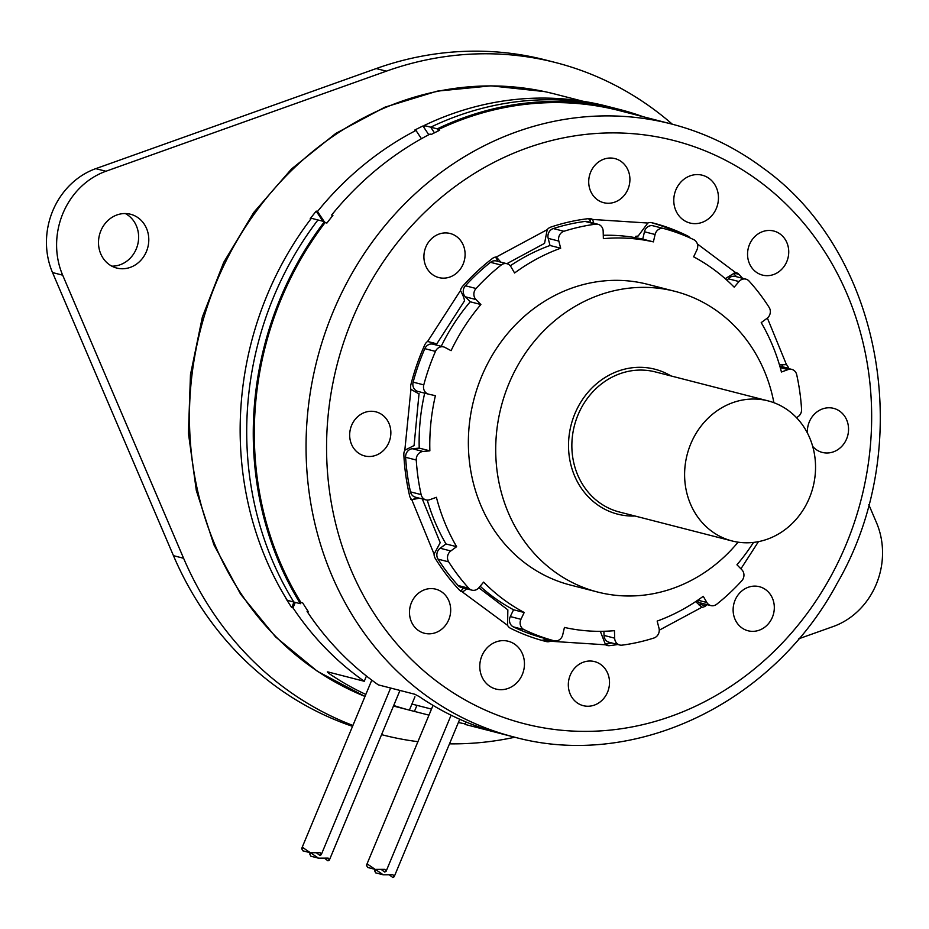 <?xml version="1.0" encoding="UTF-8"?>
<svg xmlns="http://www.w3.org/2000/svg" width="929" height="929" viewBox="0 0 929 929"><rect width="100%" height="100%" fill="white"/><g stroke="black" fill="none" stroke-linecap="round" stroke-linejoin="round"><path stroke-width="1.39" d="M672.341 124.219A347.121 311.993 104.4 0 0 555.786 62.615L545.637 60.002A347.121 311.993 104.4 0 0 376.222 68.56L95.78 168.648A74.053 66.563 104.4 0 0 52.523 272.557L173.456 555.67A347.121 311.993 104.4 0 0 352.544 726.35M125.322 213.554A27.765 24.955 -75.6 0 1 136.273 248.926A27.765 24.955 -75.6 0 1 111.817 266.147M555.786 62.615A347.121 311.993 104.4 0 0 386.371 71.161L105.929 171.25A74.053 66.563 104.4 0 0 62.673 275.17L183.605 558.283A347.121 311.993 104.4 0 0 352.915 725.444M798.847 638.757L833.174 626.541A74.053 66.563 104.4 0 0 876.453 522.562L868.778 504.621M383.05 735.025L381.575 734.642A347.121 311.993 104.4 0 0 383.05 735.025A347.121 311.993 104.4 0 0 417.922 741.667M449.497 743.839A347.121 311.993 104.4 0 0 514.852 737.22M100.866 230.764A27.765 24.955 -75.6 0 1 130.559 214.251A27.765 24.955 -75.6 0 1 146.422 251.538A27.765 24.955 -75.6 0 1 116.74 268.051A27.765 24.955 -75.6 0 1 100.866 230.764M458.38 722.507A316.464 284.437 104.4 0 0 458.868 722.611A316.464 284.437 104.4 0 0 465.243 723.888M393.71 705.494A316.464 284.437 104.4 0 0 409.387 710.128L428.966 715.144M414.926 696.82L409.387 710.128L410.397 710.383L397.229 707.004A316.464 284.437 -75.6 0 1 393.49 706.017L397.229 707.004M327.322 671.911L329.029 673.49A316.464 284.437 104.4 0 0 365.829 694.439M327.751 671.888L364.273 681.271A316.464 284.437 104.4 0 1 293.007 607.856L291.706 607.52A316.464 284.437 104.4 0 1 285.993 598.624L286.26 598.682M322.886 221.241L316.197 211.127A316.464 284.437 104.4 0 0 310.205 218.756L310.89 218.93M316.197 211.127L317.509 211.464A316.464 284.437 104.4 0 1 415.971 130.443L414.659 130.118A316.464 284.437 104.4 0 1 422.974 125.972L424.774 126.437L424.158 125.496A317.613 285.47 -75.6 0 1 606.742 106.173L613.291 107.845A317.613 285.47 104.4 0 0 430.708 127.18L424.158 125.496M311.378 218.28A317.613 285.47 104.4 0 0 287.282 600.331L293.831 602.015A317.613 285.47 104.4 0 1 317.939 219.964A317.613 285.47 104.4 0 0 293.831 602.015L300.381 603.699L300.903 602.445A316.464 284.437 104.4 0 1 325.104 222.588L324.488 221.648L311.378 218.28M434.447 132.835L430.708 127.18A317.613 285.47 104.4 0 1 613.291 107.845L619.84 109.529A317.613 285.47 104.4 0 0 437.257 128.864L430.708 127.18L434.447 132.835M428.768 134.74L422.974 125.972M366.444 676.033L364.273 681.271M295.283 602.387L293.007 607.856M293.97 602.05L291.706 607.52M324.198 221.578L317.509 211.464M421.441 138.723L415.971 130.443M768.074 400.875A72.311 64.995 -75.6 0 0 688.749 449.241A72.311 64.995 -75.6 0 0 722.356 537.519A72.311 64.995 104.4 0 0 732.075 540.957A72.311 64.995 104.4 0 0 811.4 492.602A72.311 64.995 104.4 0 0 777.794 404.312A72.311 64.995 -75.6 0 0 768.074 400.875L655.317 371.914A72.311 64.995 -75.6 0 0 576.003 420.28A72.311 64.995 -75.6 0 0 609.598 508.558A72.311 64.995 104.4 0 0 619.329 511.995L732.075 540.957M738.079 542.176A155.236 139.524 104.4 0 1 597.637 592.04A155.236 139.524 104.4 0 1 576.746 584.655A155.236 139.524 -75.6 0 1 504.61 395.139A155.236 139.524 -75.6 0 1 674.895 291.323A155.236 139.524 -75.6 0 1 695.775 298.708A155.236 139.524 104.4 0 1 773.903 402.71M597.637 592.04L570.29 585.015A155.236 139.524 104.4 0 1 549.399 577.629A155.236 139.524 -75.6 0 1 477.262 388.113A155.236 139.524 -75.6 0 1 647.548 284.297L674.895 291.323M796.35 417.516A7.711 6.933 104.4 0 0 801.564 409.283A213.287 191.699 104.4 0 0 796.71 374.712A7.711 6.933 104.4 0 0 791.833 369.405A7.711 6.933 104.4 0 0 788.036 369.614L781.44 372.006A197.854 177.834 104.4 0 0 761.211 322.618L767.029 318.333A7.711 6.933 104.4 0 0 769.154 307.429A213.287 191.699 104.4 0 0 749.053 281.057A7.711 6.933 104.4 0 0 745.906 279.141A7.711 6.933 104.4 0 0 738.996 281.545L734.2 287.189A197.854 177.834 104.4 0 0 693.638 256.81L696.878 250.006A7.711 6.933 104.4 0 0 693.8 239.682A213.287 191.699 104.4 0 0 663.852 228.569A7.711 6.933 104.4 0 0 663.782 228.546A7.711 6.933 104.4 0 0 655.096 234.503L653.389 241.877A197.854 177.834 104.4 0 0 603.374 238.648L603.165 231.147A7.711 6.933 104.4 0 0 598.102 224.307A7.711 6.933 104.4 0 0 595.698 224.168A213.287 191.699 104.4 0 0 563.926 231.286A7.711 6.933 104.4 0 0 558.828 241.087L560.675 248.217A197.854 177.834 104.4 0 0 514.585 272.998L510.973 266.82A7.711 6.933 104.4 0 0 506.955 263.72A7.711 6.933 104.4 0 0 501.149 265.055A213.287 191.699 104.4 0 0 476.054 288.501A7.711 6.933 104.4 0 0 475.973 299.544L465.336 296.804A7.711 6.933 -75.6 0 1 465.406 285.772A213.287 191.699 -75.6 0 1 490.5 262.315L501.149 265.055M697.807 600.169L706.853 602.491A7.711 6.933 104.4 0 0 710.871 605.592A7.711 6.933 104.4 0 0 716.689 604.256A213.287 191.699 104.4 0 0 741.772 580.799A7.711 6.933 104.4 0 0 741.853 569.767L736.952 564.786A197.854 177.834 104.4 0 0 753.524 542.408M706.853 602.491L703.241 596.302A197.854 177.834 104.4 0 1 657.163 621.095L659.009 628.225A7.711 6.933 104.4 0 1 653.911 638.014A213.287 191.699 104.4 0 1 622.128 645.144A7.711 6.933 104.4 0 1 619.736 645.005A7.711 6.933 104.4 0 1 614.673 638.165L614.464 630.663A197.854 177.834 104.4 0 1 564.437 627.435L562.73 634.809A7.711 6.933 104.4 0 1 554.056 640.766L543.407 638.026A7.711 6.933 -75.6 0 1 543.337 638.014A213.287 191.699 -75.6 0 1 513.389 626.901L524.037 629.63A213.287 191.699 104.4 0 0 553.986 640.743A7.711 6.933 104.4 0 0 554.056 640.766M480.13 586.245A197.854 177.834 104.4 0 0 513.551 609.772L510.3 616.566L520.948 619.306A7.711 6.933 104.4 0 0 524.037 629.63M520.948 619.306L524.188 612.501L513.551 609.772M427.259 500.092A197.854 177.834 104.4 0 0 445.978 543.953L440.149 548.238L450.797 550.967A7.711 6.933 104.4 0 0 448.684 561.871A213.287 191.699 104.4 0 0 468.773 588.243A7.711 6.933 104.4 0 0 471.932 590.159A7.711 6.933 104.4 0 0 478.841 587.767L483.626 582.123A197.854 177.834 104.4 0 0 524.188 612.501M450.797 550.967L456.627 546.682L445.978 543.953M424.692 393.164A197.854 177.834 104.4 0 0 419.223 448.115L412.371 448.73L423.009 451.471A7.711 6.933 104.4 0 0 416.262 460.029A213.287 191.699 104.4 0 0 421.127 494.6A7.711 6.933 104.4 0 0 425.993 499.895A7.711 6.933 104.4 0 0 429.79 499.697L436.398 497.305A197.854 177.834 104.4 0 0 456.627 546.682M423.009 451.471L429.86 450.844L419.223 448.115M475.973 299.544L480.874 304.515A197.854 177.834 104.4 0 0 451.076 350.674L445.037 347.458A7.711 6.933 104.4 0 0 443.656 346.923A7.711 6.933 104.4 0 0 435.469 351.383A213.287 191.699 104.4 0 0 423.787 384.885A7.711 6.933 104.4 0 0 428.559 394.151A7.711 6.933 104.4 0 0 428.745 394.198L435.387 395.684A197.854 177.834 104.4 0 0 429.86 450.844M506.955 263.72L496.318 260.979A7.711 6.933 104.4 0 0 490.5 262.315M471.932 590.159L461.283 587.43A7.711 6.933 -75.6 0 1 458.136 585.514A213.287 191.699 -75.6 0 1 438.035 559.142L448.684 561.871M510.3 616.566A7.711 6.933 104.4 0 0 513.389 626.901M619.736 645.005L609.087 642.264A7.711 6.933 104.4 0 1 604.024 635.424L603.908 631.279M696.924 600.761A7.711 6.933 104.4 0 0 700.222 602.863L710.871 605.592M779.919 366.49A7.711 6.933 -75.6 0 1 781.196 366.676L791.833 369.405M727.059 280.326L728.348 278.805A7.711 6.933 -75.6 0 1 735.257 276.412L745.906 279.141M653.389 241.877L642.752 239.136L644.447 231.762A7.711 6.933 -75.6 0 1 653.133 225.817A7.711 6.933 -75.6 0 1 653.203 225.828L663.712 228.534M642.752 239.136A197.854 177.834 104.4 0 0 603.281 235.292M598.102 224.307L587.453 221.566A7.711 6.933 104.4 0 0 585.061 221.427L595.698 224.168M560.675 248.217L550.026 245.488L548.18 238.358A7.711 6.933 -75.6 0 1 553.278 228.557A213.287 191.699 -75.6 0 1 585.061 221.427M550.026 245.488A197.854 177.834 104.4 0 0 510.265 265.81M480.874 304.515L470.225 301.786L465.336 296.804M470.225 301.786A197.854 177.834 104.4 0 0 441.229 346.296M443.656 346.923L433.007 344.194A7.711 6.933 104.4 0 0 424.82 348.654L435.469 351.383M428.374 394.105L418.108 391.469A7.711 6.933 -75.6 0 1 417.922 391.423A7.711 6.933 -75.6 0 1 413.138 382.144A213.287 191.699 -75.6 0 1 424.82 348.654M412.371 448.73A7.711 6.933 104.4 0 0 405.613 457.289L416.262 460.029M425.993 499.895L415.356 497.166A7.711 6.933 -75.6 0 1 410.479 491.859A213.287 191.699 -75.6 0 1 405.613 457.289M440.149 548.238A7.711 6.933 104.4 0 0 438.035 559.142M310.344 852.741L302.761 850.79L301.658 848.583L303.098 847.759L310.344 852.741L320.052 852.683L321.248 854.703L319.866 855.412L316.336 852.752M318.438 858.152L310.855 856.201L309.752 853.995L311.192 853.182L318.438 858.152L328.146 858.094L329.342 860.126L327.949 860.823L324.418 858.164M375.177 869.393L367.582 867.442L366.479 865.236L367.919 864.411L375.177 869.393L384.885 869.335L386.081 871.356L384.687 872.064L381.157 869.405M383.259 874.804L375.676 872.865L374.573 870.647L376.013 869.834L383.259 874.804L392.967 874.746L394.163 876.779L392.781 877.475L389.239 874.816M675.871 189.888A24.688 22.191 -75.6 0 1 702.254 175.209A24.688 22.191 -75.6 0 1 716.364 208.351A24.688 22.191 -75.6 0 1 689.968 223.018A24.688 22.191 -75.6 0 1 675.871 189.888M481.872 655.92A24.688 22.191 -75.6 0 1 508.256 641.254A24.688 22.191 -75.6 0 1 522.365 674.396A24.688 22.191 -75.6 0 1 495.97 689.063A24.688 22.191 -75.6 0 1 481.872 655.92M425.842 247.021A22.761 20.45 -75.6 0 1 450.17 233.493A22.761 20.45 -75.6 0 1 463.165 264.045A22.761 20.45 -75.6 0 1 438.848 277.574A22.761 20.45 -75.6 0 1 425.842 247.021M590.647 172.132A22.761 20.45 -75.6 0 1 614.975 158.604A22.761 20.45 -75.6 0 1 627.981 189.156A22.761 20.45 -75.6 0 1 603.653 202.685A22.761 20.45 -75.6 0 1 590.647 172.132M749.482 244.559A22.761 20.45 -75.6 0 1 773.811 231.031A22.761 20.45 -75.6 0 1 786.805 261.572A22.761 20.45 -75.6 0 1 762.488 275.1A22.761 20.45 -75.6 0 1 749.482 244.559M807.406 432.995A22.761 20.45 -75.6 0 1 809.298 421.882A22.761 20.45 -75.6 0 1 833.627 408.354A22.761 20.45 -75.6 0 1 846.621 438.894A22.761 20.45 -75.6 0 1 822.304 452.423A22.761 20.45 -75.6 0 1 812.701 446.419M735.06 600.227A22.761 20.45 -75.6 0 1 759.388 586.698A22.761 20.45 -75.6 0 1 772.382 617.251A22.761 20.45 -75.6 0 1 748.066 630.779A22.761 20.45 -75.6 0 1 735.06 600.227M570.255 675.128A22.761 20.45 -75.6 0 1 594.583 661.599A22.761 20.45 -75.6 0 1 607.578 692.14A22.761 20.45 -75.6 0 1 583.249 705.668A22.761 20.45 -75.6 0 1 570.255 675.128M411.419 602.7A22.761 20.45 -75.6 0 1 435.747 589.172A22.761 20.45 -75.6 0 1 448.753 619.724A22.761 20.45 -75.6 0 1 424.425 633.253A22.761 20.45 -75.6 0 1 411.419 602.7M351.603 425.377A22.761 20.45 -75.6 0 1 375.931 411.849A22.761 20.45 -75.6 0 1 388.926 442.39A22.761 20.45 -75.6 0 1 364.609 455.93A22.761 20.45 -75.6 0 1 351.603 425.377M617.82 644.505A215.981 194.126 -75.6 0 1 609.552 645.655A7.711 6.933 -75.6 0 1 607.252 645.504A7.711 6.933 -75.6 0 1 605.592 644.807L600.331 631.337M707.259 604.663A215.981 194.126 -75.6 0 1 705.785 605.813A7.711 6.933 -75.6 0 1 701.871 607.276L695.658 601.609M779.466 364.911L786.457 364.632A7.711 6.933 -75.6 0 1 788.57 368.337A215.981 194.126 -75.6 0 1 788.64 368.592M725.224 278.7L735.408 272.441A7.711 6.933 -75.6 0 1 735.896 272.545A7.711 6.933 -75.6 0 1 738.973 274.38A215.981 194.126 -75.6 0 1 742.538 278.282M635.529 236.384L638.188 236.001L647.827 223.03A7.711 6.933 -75.6 0 1 651.903 222.705A215.981 194.126 -75.6 0 1 652.855 222.948A215.981 194.126 -75.6 0 1 687.715 235.989A7.711 6.933 -75.6 0 1 690.015 237.917M506.828 263.685L544.557 243.363L547.204 229.66A7.711 6.933 -75.6 0 1 550.688 227.14A215.981 194.126 -75.6 0 1 588.684 218.617A7.711 6.933 -75.6 0 1 590.972 218.768A7.711 6.933 -75.6 0 1 592.632 219.465L589.183 218.582M417.783 393.211L410.92 389.356A7.711 6.933 -75.6 0 1 410.827 384.896A215.981 194.126 -75.6 0 1 424.785 344.845A7.711 6.933 -75.6 0 1 427.607 341.466L435.155 343.428L436.375 344.508L464.407 301.008C464.558 299.231 463.246 295.736 460.482 290.533A7.711 6.933 -75.6 0 1 462.445 286.504A215.981 194.126 -75.6 0 1 492.44 258.459A7.711 6.933 -75.6 0 1 496.353 256.996L500.801 262.129M419.467 498.223L411.768 499.639A7.711 6.933 -75.6 0 1 409.654 495.935A215.981 194.126 -75.6 0 1 403.836 454.606A7.711 6.933 -75.6 0 1 404.823 450.217L414.02 445.572M466.834 588.858L462.828 591.831A7.711 6.933 -75.6 0 1 462.328 591.727A7.711 6.933 -75.6 0 1 459.251 589.892A215.981 194.126 -75.6 0 1 435.225 558.352A7.711 6.933 -75.6 0 1 434.087 554.125L440.207 542.664L422.3 498.954M551.187 640.023L550.398 641.242A7.711 6.933 -75.6 0 1 546.322 641.567A215.981 194.126 -75.6 0 1 545.369 641.335A215.981 194.126 -75.6 0 1 510.509 628.283A7.711 6.933 -75.6 0 1 507.582 625.356L507.849 609.865L478.83 587.767M651.136 222.565A215.981 194.126 -75.6 0 1 681.619 234.398M733.527 273.416A215.981 194.126 -75.6 0 1 736.558 276.749M781.742 364.656A7.711 6.933 -75.6 0 1 782.601 366.792A215.981 194.126 -75.6 0 1 782.659 367.048M701.279 603.13A215.981 194.126 -75.6 0 1 699.804 604.28A7.711 6.933 -75.6 0 1 698.91 604.872M611.839 642.973A215.981 194.126 -75.6 0 1 605.185 643.925M547.251 639.013L544.417 639.709A7.711 6.933 -75.6 0 1 541.119 640.174M507.582 625.356L461.841 591.576M419.049 393.49L414.055 445.746M436.375 344.508L434.83 344.322M647.827 223.03L592.632 219.465L593.736 223.181M605.592 644.807L550.398 641.242L544.417 639.709M671.307 123.952A316.464 284.437 104.4 0 0 335.323 306.651A316.464 284.437 104.4 0 0 422.939 693.22A316.464 284.437 104.4 0 0 513.818 736.964C634.019 770.048 772.719 703.729 836.924 583.726C916.749 446.501 883.038 253.571 763.173 168.149C735.245 147.305 704.623 132.568 671.307 123.952L619.562 110.656A316.464 284.437 104.4 0 0 437.873 129.805L437.257 128.864M325.104 222.588L326.903 223.053A316.464 284.437 -75.6 0 1 332.907 215.412L331.595 215.075A316.464 284.437 -75.6 0 1 430.057 134.066L431.37 134.403A316.464 284.437 -75.6 0 1 439.672 130.257L437.873 129.805M501.544 733.794L499.779 733.353A316.464 284.437 -75.6 0 1 419.432 696.715L414.868 694.265L378.347 684.882A316.464 284.437 -75.6 0 1 371.681 680.051A316.464 284.437 -75.6 0 1 307.093 611.468L308.405 611.805A316.464 284.437 -75.6 0 1 302.703 602.909L300.903 602.445M498.269 732.946L465.034 724.411L466.044 721.984M643.135 116.717A317.613 285.47 104.4 0 0 619.84 109.529M300.381 603.699A317.613 285.47 -75.6 0 1 324.488 221.648M307.511 610.469L307.093 611.468M52.523 272.557L62.673 275.17M173.456 555.67L183.605 558.283M95.78 168.648L105.929 171.25M376.222 68.56L386.371 71.161M544.499 91.588L490.942 85.84L437.211 91.135L384.873 107.195L335.764 133.439L291.567 168.915L253.791 212.393L223.715 262.35L202.359 317.068L190.468 374.666L188.424 433.169L196.333 490.558L213.937 544.87L240.634 594.223L275.553 636.899L317.497 671.377L364.992 696.425A316.464 284.437 -75.6 0 1 203.927 317.265A316.464 284.437 -75.6 0 1 544.324 91.553A316.464 284.437 -75.6 0 1 554.706 93.992L582.878 101.226M416.947 705.355L414.427 711.417M329.516 672.341L329.029 673.49M634.983 516.013A74.819 67.248 104.4 0 1 607.578 510.59A74.819 67.248 -75.6 0 1 574.888 413.695A74.819 67.248 -75.6 0 1 664.943 372.773A74.819 67.248 104.4 0 1 670.982 375.931M468.773 588.243L458.136 585.514M421.127 494.6L410.479 491.859M423.787 384.885L413.138 382.144M476.054 288.501L465.406 285.772M563.926 231.286L553.278 228.557M553.986 640.743L543.337 638.014M655.096 234.503L644.447 231.762M558.828 241.087L548.18 238.358M738.996 281.545L728.348 278.805M788.036 369.614L780.244 367.617M604.024 635.424L614.673 638.165M437.756 682.095A301.031 270.56 104.4 0 0 818.763 596.65A301.031 270.56 104.4 0 0 760.468 182.177A301.031 270.56 104.4 0 0 379.462 267.622A301.031 270.56 104.4 0 0 437.756 682.095M659.265 630.187L701.871 607.276M740.924 568.815L758.459 541.642M767.377 318.066L786.457 364.632M697.354 243.944L735.408 272.441M547.204 229.66L496.353 256.996M427.607 341.466L460.482 290.533M404.823 450.217L410.92 389.356M434.087 554.125L411.768 499.639M461.458 590.368L463.548 588.011M412.476 499.581L417.226 497.642M433.216 342.557L436.282 344.578M495.714 257.298L498.049 261.421M590.217 220.463L590.333 222.31M681.84 234.48L687.715 235.989M734.049 273.114L738.973 274.38M782.601 366.792L788.57 368.337M699.804 604.28L705.785 605.813M605.499 644.61L609.552 645.655M544.417 641.08L546.322 641.567M548.505 92.482L554.706 93.992M428.559 394.151L417.922 391.423M663.782 228.546L653.133 225.817M371.786 680.121L301.658 848.583M390.633 688.041L321.248 854.703M310.274 852.717L309.752 853.995M399.969 690.444L329.342 860.126M433.03 705.378L366.479 865.236M451.088 715.191L386.081 871.356M375.107 869.37L374.573 870.647M459.727 719.255L394.163 876.779M460.668 591.262L461.841 590.17L460.192 590.716M412.662 499.732L410.723 499.372M495.424 257.101L496.283 257.774L495.726 257.054M588.463 218.64L590.345 220.754L590.182 219.767M513.818 736.964L500.661 733.573M411.919 704.054L431.486 709.082"/></g></svg>
